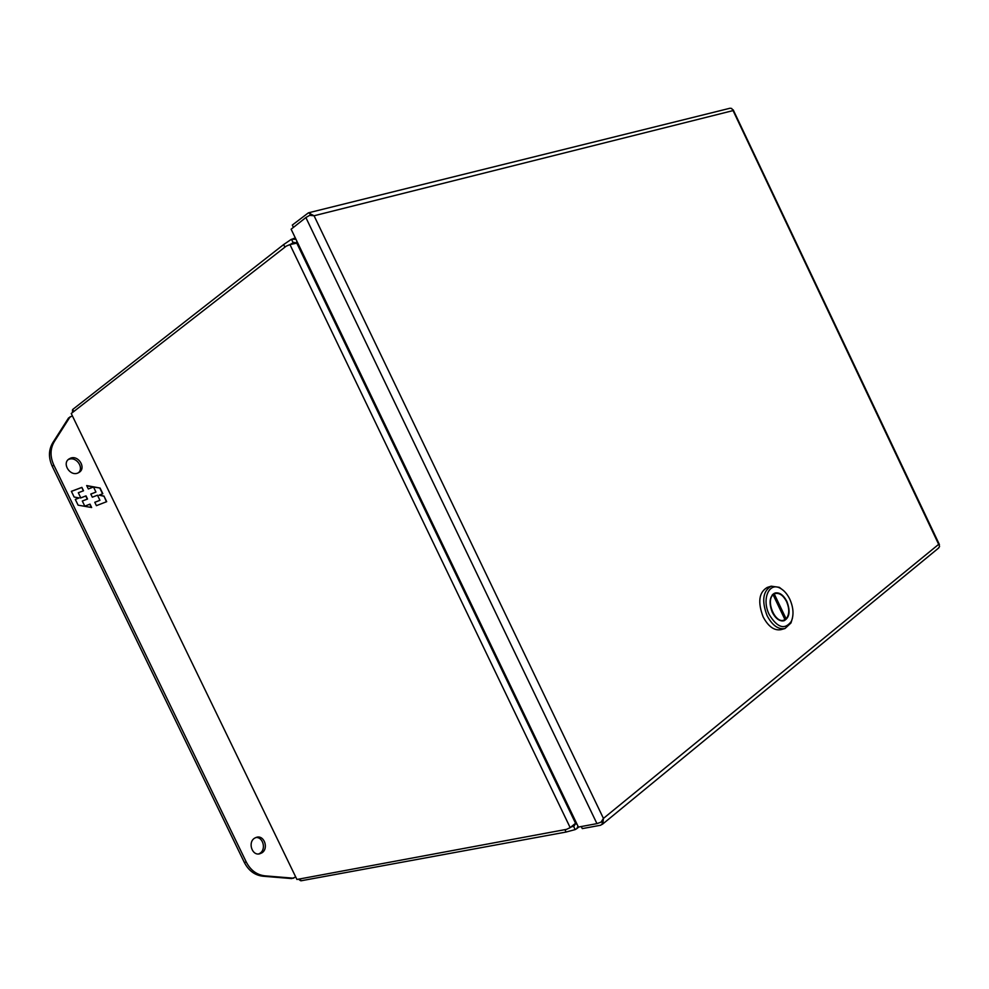 <?xml version="1.0" encoding="UTF-8"?>
<svg xmlns="http://www.w3.org/2000/svg" width="989" height="989" viewBox="0 0 989 989"><rect width="100%" height="100%" fill="white"/><g stroke="black" fill="none" stroke-linecap="round" stroke-linejoin="round"><path stroke-width="1.48" d="M293.412 227.396L292.299 225.072L308.395 212.833L730.08 108.221L731.724 108.481L732.923 110.632L314.069 215.763L603.438 818.41L938.672 544.346L732.639 109.692M938.264 548.314L939.55 546.583L939.179 545.087M308.395 212.833L314.069 215.763L309.656 215.342L305.873 217.555L291.125 229.213L578.404 827.076L596.948 823.627L601.052 822.131L603.426 818.398L602.956 822.897L600.855 825.197L582.286 828.609L581.285 826.532M730.08 108.221L729.375 108.394M310.225 213.303L309.965 215.342M601.275 821.847L602.956 822.897M261.838 852.889L259.674 853.816C251.985 855.992 247.596 842.171 254.68 838.116L256.695 837.25C264.372 834.976 268.909 848.723 261.838 852.889M258.648 853.952L259.884 853.322C266.461 849.464 263.099 836.632 255.768 837.547M77.772 473.076C70.009 476.389 61.874 463.643 68.847 459.057L70.54 458.167C78.391 454.928 86.377 467.748 79.33 472.248L77.772 473.076M78.44 472.779C84.312 467.698 76.277 456.275 68.933 459.329L68.117 459.675M295.142 877.218L291.718 878.578L262.913 876.217C254.816 875.265 248.61 870.679 244.332 862.445L52.219 466.264C48.374 457.709 48.56 449.859 52.776 442.726L68.575 417.939L71.826 416.159M293.708 878.207L264.879 875.834C256.769 874.882 250.563 870.283 246.273 862.037L53.814 465.102C49.944 456.535 50.13 448.672 54.358 441.514L70.17 416.703M81.889 487.379L71.381 491.323L74.15 497.034L79.145 497.924L75.3 499.396L78.094 505.156L91.656 507.53L90.011 504.13L84.794 506.158L82.31 501.027L87.526 499.025L86.006 495.872L80.777 497.875L78.304 492.745L83.533 490.767L81.889 487.379L83.274 490.865M96.428 505.663L106.688 501.67L103.956 496.045L99.073 495.168L102.831 493.721L100.087 488.047L86.686 485.574L88.33 488.962L93.498 487.008L95.958 492.077L90.79 494.055L92.323 497.195L97.478 495.217L99.938 500.298L94.783 502.288L96.428 505.663M71.406 491.385L81.654 487.528M80.777 497.875L78.304 492.745M80.554 498.023L86.006 495.872M85.783 496.033L87.279 499.124M84.794 506.158L82.31 501.027M84.597 506.294L90.011 504.13M89.776 504.291L91.322 507.468M75.325 499.445L79.145 497.924M103.956 496.045L106.429 501.769M94.808 502.338L99.938 500.298M90.827 494.104L95.958 492.077M86.797 485.797L93.46 487.021M93.51 487.033L100.087 488.047M99.852 488.195L102.572 493.82M103.721 496.194L99.073 495.168M571.37 826.965L574.288 825.79L575.314 823.59M296.626 243.146L293.782 242.404L290.098 244.53M564.904 829.66L566.054 832.046L575.165 829.598L573.558 826.26L574.621 825.407M566.054 832.046L300.977 880.803L300.05 878.887M300.977 880.803L299.63 878.961M286.204 246.162L289.95 244.58L570.183 827.632L566.536 829.351L296.923 879.468L71.233 413.501L286.204 246.162M73.73 411.56L72.716 409.471L73.396 411.82M72.716 409.471L283.645 244.567L284.906 247.176M294.153 242.354L293.09 242.639L291.458 239.251L283.645 244.567M300.421 880.606L298.567 879.159M577.984 826.186L576.785 828.646L575.165 829.598M575.277 823.886L576.995 824.134M576.031 822.143L575.561 823.281L296.787 243.146L297.973 243.479M296.787 243.146L289.95 244.58M570.183 827.632L575.561 823.281M71.233 413.501L296.923 879.468M72.518 412.512L72.481 409.953M291.458 239.251L295.971 239.313M296.96 241.365L296.045 242.8M771.197 586.18L767.266 587.429C758.946 592.275 757.562 602.078 763.125 616.852C768.317 626.606 774.288 630.871 781.038 629.647L785.019 628.51C778.269 629.721 772.298 625.444 767.093 615.665C761.518 600.855 762.878 591.026 771.197 586.18L779.32 587.33L783.684 590.705M769.257 614.626C761.332 599.074 769.232 581.371 780.531 588.43C784.252 590.569 787.343 594.166 789.803 599.198C793.462 607.53 793.982 614.935 791.324 621.389C784.784 630.141 777.428 627.891 769.257 614.626M772.298 612.339C775.71 618.755 779.641 621.562 784.067 620.746C789.618 617.569 790.545 611.115 786.861 601.399C783.436 594.933 779.48 592.139 775.005 593.017C769.541 596.194 768.638 602.635 772.298 612.339M782.682 620.981L783.609 620.301M772.718 594.426L775.191 593.548C779.493 592.708 783.288 595.39 786.589 601.609C789.618 608.927 789.469 614.676 786.131 618.867L784.796 619.262M792.51 617.865L790.99 622.959L785.019 628.51M774.956 593.61L773.806 593.561M786.131 618.867L774.251 593.944M781.52 620.907L785.019 619.72L773.126 594.785L772.149 595.081M783.894 620.214C775.129 623.639 765.523 600.941 773.126 594.785M305.873 217.555L596.948 823.627M52.776 442.726L54.358 441.514M52.219 466.264L53.814 465.102M244.332 862.445L246.273 862.037M262.913 876.217L264.879 875.834M733.208 109.866L939.414 544.58M938.845 547.844L602.276 824.393M578.812 827.002L576.785 828.646M292.967 238.683L295.365 238.04M780.531 588.43L779.32 587.33M791.324 621.389L790.99 622.959M772.891 594.265L775.191 593.548"/></g></svg>
